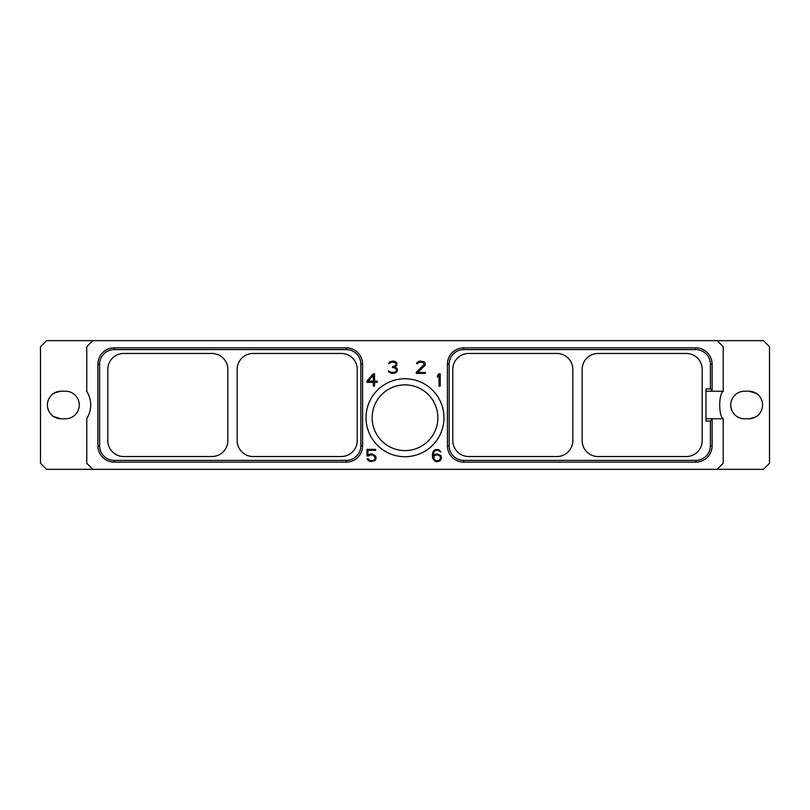 <?xml version="1.0" encoding="UTF-8"?>
<svg xmlns="http://www.w3.org/2000/svg" width="810" height="810" viewBox="0 0 810 810"><rect width="100%" height="100%" fill="white"/><g stroke="black" fill="none" stroke-linecap="round" stroke-linejoin="round"><path stroke-width="1.21" d="M712.111 364.206L710.39 364.206L710.39 388.921L712.111 390.653L712.111 364.206A16.332 16.332 0 0 0 695.78 347.875L463.745 347.875A16.332 16.332 0 0 0 447.414 364.206L447.414 445.794A16.332 16.332 0 0 0 463.745 462.125L695.78 462.125A16.332 16.332 0 0 0 712.111 445.794L712.111 418.76L723.239 418.76L723.239 463.279L717.174 469.334L763.435 469.334L769.5 463.279L769.5 346.72L763.435 340.666L46.565 340.666L40.5 346.72L40.5 463.279L46.565 469.334L92.826 469.334L86.761 463.279L86.761 418.557A25.262 25.262 0 0 0 86.761 391.443L86.761 346.72L92.826 340.666M61.206 391.2A13.8 13.8 0 0 0 47.405 405A13.8 13.8 0 0 0 61.206 418.8L65.448 418.8A13.8 13.8 0 0 0 79.248 405A13.8 13.8 0 0 0 65.448 391.2L61.206 391.2C55.222 392.435 52.032 393.721 51.648 395.047C52.032 393.721 55.222 392.435 61.206 391.2M717.174 340.666L723.239 346.72L723.239 391.24L705.966 391.24M717.174 469.334L92.826 469.334M366.029 417.737A38.971 38.971 0 0 1 405 378.766A38.971 38.971 0 0 1 443.971 417.737A38.971 38.971 0 0 1 405 456.708A38.971 38.971 0 0 1 366.029 417.737M440.235 386.117L440.235 373.795L438.939 373.795L437.461 375.567L437.461 377.095L439.05 375.202L439.05 386.117L440.235 386.117M416.239 372.327L416.239 373.39L425.382 373.39L425.382 372.438L417.626 372.438L425.128 365.381L425.139 362.86L424.136 361.837L420.562 361.058L418.75 361.331L416.755 362.86L416.563 363.639L417.514 363.639L418.871 362.293L422.749 362.293L424.197 364.429L416.239 372.327M396.627 372.094L397.366 370.575L397.113 368.53L395.047 367.143L396.849 365.381L396.859 362.86L394.855 361.331L393.052 361.058L389.731 361.837L388.547 363.639L392.242 362.009L395.594 362.88L396.181 363.781L395.614 365.583L392.475 366.748L392.475 367.426L395.877 368.307L396.454 370.656L395.574 371.861L393.609 372.438L390.602 372.165L388.304 370.818L388.962 372.094L391.767 373.39L394.845 373.126L396.627 372.094M373.258 373.795L367.001 380.983L367.001 382.33L373.369 382.33L373.369 386.117L374.554 386.117L374.554 382.33L377.207 382.33L377.207 381.105L374.554 381.105L374.554 373.795L373.258 373.795M441.005 455.757L437.714 453.954L435.162 454.207L433.289 455.483L433.836 452.031L435.253 450.583L437.764 450.289L440.903 451.919L438.716 449.601L435.162 449.601L433.137 451.413L432.368 454.572L432.631 458.298L435.162 461.416L437.714 461.67L440.245 460.637L441.511 458.318L441.005 455.757M368.591 455.979L370.757 454.896L373.521 455.179L375.233 458.116L374.372 459.857L372.397 460.728L369.633 460.434L368.267 458.825L367.122 458.825L368.267 460.637L370.798 461.67L374.888 460.637L376.144 458.318L375.637 456.01L372.347 453.954L369.532 454.207L367.922 455.2L367.922 450.289L375.617 450.289L375.617 449.347L367.001 449.347L367.001 455.979L368.591 455.979M758.352 395.047C757.968 393.721 754.778 392.435 748.794 391.2L744.552 391.2A13.8 13.8 0 0 0 730.752 405A13.8 13.8 0 0 0 744.552 418.8L748.794 418.8A13.8 13.8 0 0 0 762.595 405A13.8 13.8 0 0 0 748.794 391.2L756.256 393.387M723.239 418.557C718.561 416.553 718.561 393.447 723.239 391.443M712.111 418.76L705.966 418.76M712.111 419.347L710.39 421.078L705.966 421.078L705.966 388.921L710.39 388.921M710.39 364.206A14.6 14.6 0 0 0 695.78 349.606L463.745 349.606A14.6 14.6 0 0 0 449.145 364.206L449.145 445.794A14.6 14.6 0 0 0 463.745 460.394L695.78 460.394A14.6 14.6 0 0 0 710.39 445.794L710.39 421.078M702.199 369.39L702.199 440.61A15.927 15.927 0 0 1 686.272 456.536L598.074 456.536A15.927 15.927 0 0 1 582.157 440.61L582.157 369.39A15.927 15.927 0 0 1 598.074 353.464L686.272 353.464A15.927 15.927 0 0 1 702.199 369.39M572.832 369.39L572.832 440.61A15.927 15.927 0 0 1 556.905 456.536L468.707 456.536A15.927 15.927 0 0 1 452.78 440.61L452.78 369.39A15.927 15.927 0 0 1 468.707 353.464L556.905 353.464A15.927 15.927 0 0 1 572.832 369.39M712.111 390.653L712.111 391.24M253.095 456.536L341.293 456.536A15.927 15.927 0 0 0 357.22 440.61L357.22 369.39A15.927 15.927 0 0 0 341.293 353.464L253.095 353.464A15.927 15.927 0 0 0 237.168 369.39L237.168 440.61A15.927 15.927 0 0 0 253.095 456.536M99.61 445.794A14.6 14.6 0 0 0 114.22 460.394L346.255 460.394A14.6 14.6 0 0 0 360.855 445.794L360.855 364.206A14.6 14.6 0 0 0 346.255 349.606L114.22 349.606A14.6 14.6 0 0 0 99.61 364.206L99.61 445.794L97.889 445.794A16.332 16.332 0 0 0 114.22 462.125L346.255 462.125L346.255 460.394M107.801 369.39L107.801 440.61A15.927 15.927 0 0 0 123.727 456.536L211.926 456.536A15.927 15.927 0 0 0 227.843 440.61L227.843 369.39A15.927 15.927 0 0 0 211.926 353.464L123.727 353.464A15.927 15.927 0 0 0 107.801 369.39M97.889 445.794L97.889 364.206A16.332 16.332 0 0 1 114.22 347.875L346.255 347.875A16.332 16.332 0 0 1 362.586 364.206L362.586 445.794A16.332 16.332 0 0 1 346.255 462.125M372.144 417.737A32.856 32.856 0 0 0 405 450.593A32.856 32.856 0 0 0 437.856 417.737A32.856 32.856 0 0 0 405 384.871A32.856 32.856 0 0 0 372.144 417.737M743.155 391.27L744.552 391.2M744.552 418.8L743.155 418.729M758.352 414.953C757.968 416.279 754.778 417.565 748.794 418.8C754.778 417.565 757.968 416.279 758.352 414.953M66.845 418.729L65.448 418.8M51.648 414.953C52.032 416.279 55.222 417.565 61.206 418.8L53.743 416.613M65.448 391.2L66.845 391.27M368.206 381.105L373.369 375.212L373.369 381.105L368.206 381.105M440.306 456.344L440.306 458.986L438.888 460.434L436.114 460.728L433.836 458.986L433.846 456.344L435.253 455.19L438.038 454.896L440.306 456.344M695.78 347.875L695.78 349.606M463.745 347.875L463.745 349.606M447.414 364.206L449.145 364.206M447.414 445.794L449.145 445.794M463.745 462.125L463.745 460.394M695.78 462.125L695.78 460.394M712.111 445.794L710.39 445.794M114.22 462.125L114.22 460.394M362.586 445.794L360.855 445.794M362.586 364.206L360.855 364.206M346.255 347.875L346.255 349.606M114.22 347.875L114.22 349.606M97.889 364.206L99.61 364.206"/></g></svg>
